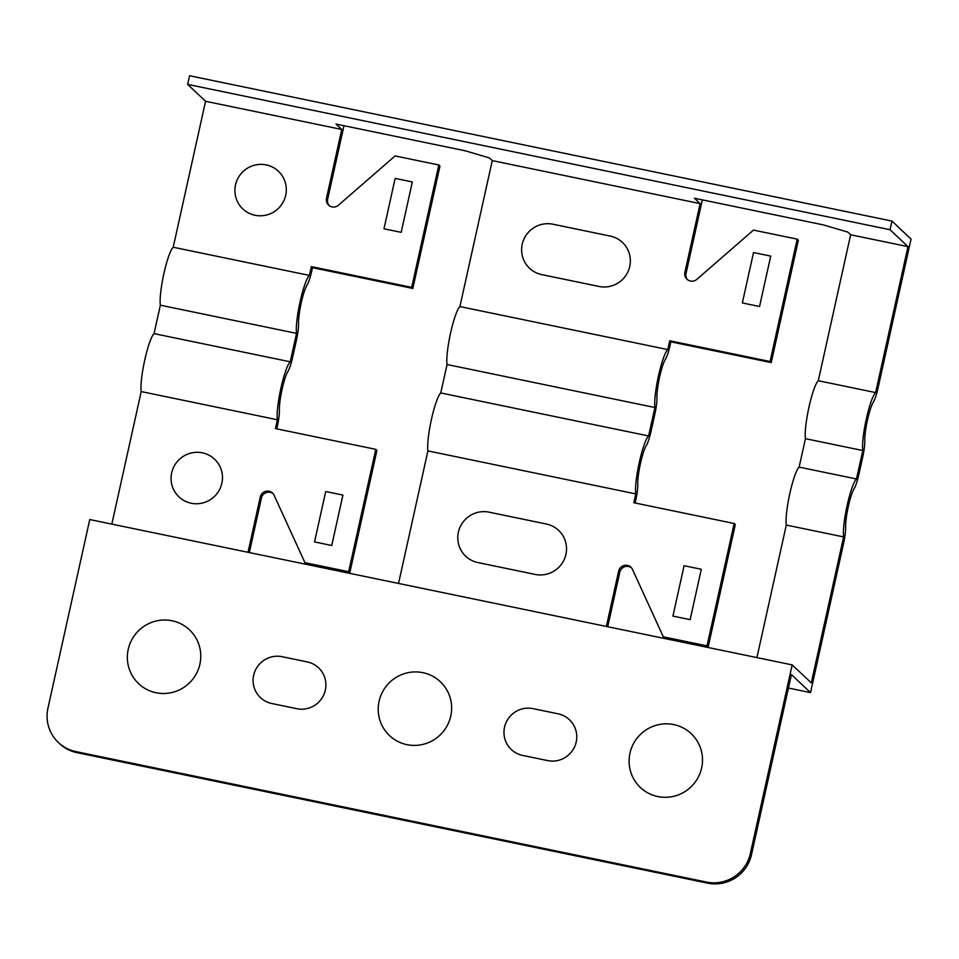 <?xml version="1.0" encoding="UTF-8"?>
<svg xmlns="http://www.w3.org/2000/svg" width="959" height="959" viewBox="0 0 959 959"><rect width="100%" height="100%" fill="white"/><g stroke="black" fill="none" stroke-linecap="round" stroke-linejoin="round"><path stroke-width="1.44" d="M489.066 512.166L546.402 524.034A25.917 25.509 133.3 0 1 565.906 554.422A25.917 25.509 133.3 0 1 535.23 574.429L477.894 562.561A25.917 25.509 133.3 0 1 458.39 532.173A25.917 25.509 133.3 0 1 489.066 512.166M684.091 565.702L672.93 616.098L690.132 619.658L701.305 569.262L684.091 565.702M221.865 483.228A25.917 25.509 133.3 0 1 179.393 497.265A25.917 25.509 133.3 0 1 189.067 453.619A25.917 25.509 133.3 0 1 221.865 483.228M325.712 491.535L314.54 541.931L331.742 545.491L342.914 495.096L325.712 491.535M610.248 236.082A25.917 25.509 133.3 0 1 629.739 266.47A25.917 25.509 133.3 0 1 599.075 286.465L541.727 274.61A25.917 25.509 133.3 0 1 522.235 244.221A25.917 25.509 133.3 0 1 552.899 224.214L610.248 236.082M770.724 256.113L753.522 252.553L742.35 302.936L759.552 306.496L770.724 256.113M285.698 195.276A25.917 25.509 133.3 0 1 243.226 209.302A25.917 25.509 133.3 0 1 252.912 165.667A25.917 25.509 133.3 0 1 285.698 195.276M412.346 181.946L395.144 178.386L383.972 228.781L401.174 232.342L412.346 181.946M450.766 716.085A37.029 36.442 133.3 0 1 390.097 736.128A37.029 36.442 133.3 0 1 403.919 673.781A37.029 36.442 133.3 0 1 450.766 716.085M701.628 767.991A37.029 36.442 133.3 0 1 640.972 788.034A37.029 36.442 133.3 0 1 654.793 725.699A37.029 36.442 133.3 0 1 701.628 767.991M522.631 755.416A24.071 23.687 133.3 0 1 504.53 727.21A24.071 23.687 133.3 0 1 533.012 708.629L558.09 713.82A24.071 23.687 133.3 0 1 576.203 742.038A24.071 23.687 133.3 0 1 547.721 760.607L522.631 755.416M199.904 664.167A37.029 36.442 133.3 0 1 139.235 684.223A37.029 36.442 133.3 0 1 153.056 621.876A37.029 36.442 133.3 0 1 199.904 664.167M271.769 703.51A24.071 23.687 133.3 0 1 253.655 675.292A24.071 23.687 133.3 0 1 282.138 656.711L307.228 661.914A24.071 23.687 133.3 0 1 325.341 690.12A24.071 23.687 133.3 0 1 296.858 708.701L271.769 703.51M329.201 205.586A7.408 7.288 133.3 0 1 327.654 199.292L343.969 125.713M398.524 583.444L427.918 450.898A31.096 4.711 -78.3 0 1 431.478 419.227A31.096 4.711 -78.3 0 1 440.756 392.95L447.062 364.516A31.096 4.711 -78.3 0 1 450.622 332.845A31.096 4.711 -78.3 0 1 459.912 306.568L492.267 160.609L489.402 157.911L465.043 150.767L336.022 124.071L341.752 129.465L326.504 198.213A7.408 7.288 133.3 0 0 338.443 205.214L395.108 155.933L438.826 164.984L411.699 287.364L311.351 266.602L309.397 275.413A31.096 4.711 101.7 0 0 300.107 301.701A31.096 4.711 101.7 0 0 296.547 333.372L160.357 305.19L154.051 333.624A31.096 4.711 101.7 0 0 144.773 359.901A31.096 4.711 101.7 0 0 141.213 391.572L111.831 524.117M309.397 275.413L173.207 247.242L205.562 101.282L187.628 84.38L189.534 75.737L891.966 221.085L911.05 239.067L878.072 387.82A17.777 2.697 -78.3 0 1 873.373 402.097A22.213 3.368 101.7 0 0 867.487 419.946A22.213 3.368 101.7 0 0 864.79 440.792A17.777 2.697 -78.3 0 1 862.632 457.467L858.916 474.202A17.777 2.697 -78.3 0 1 854.217 488.491A22.213 3.368 101.7 0 0 848.343 506.328A22.213 3.368 101.7 0 0 845.646 527.174A17.777 2.697 -78.3 0 1 843.476 543.849L810.511 692.602L791.415 674.621L751.52 854.589A37.029 36.442 133.3 0 1 707.706 883.167L706.555 882.088A37.029 36.442 -46.7 0 0 750.37 853.51L751.52 854.589M187.628 84.38L890.048 229.728L907.993 246.631L875.627 392.591A31.096 4.711 101.7 0 0 866.349 418.867A31.096 4.711 101.7 0 0 862.788 450.538L805.44 438.671L799.135 467.105A31.096 4.711 -78.3 0 0 789.856 493.394A31.096 4.711 -78.3 0 0 786.296 525.064L756.915 657.598M805.44 438.671A31.096 4.711 -78.3 0 1 809 407A31.096 4.711 -78.3 0 1 818.291 380.723L850.645 234.763L847.78 232.066L823.421 224.921L694.4 198.225L700.13 203.62L684.894 272.368A7.408 7.288 133.3 0 0 696.821 279.369L753.486 230.1L797.205 239.139L770.077 361.519L669.73 340.757L667.776 349.579A31.096 4.711 101.7 0 0 658.485 375.856A31.096 4.711 101.7 0 0 654.925 407.527L447.062 364.516M890.048 229.728L891.966 221.085M862.788 450.538L856.483 478.973A31.096 4.711 101.7 0 0 847.193 505.249A31.096 4.711 101.7 0 0 843.632 536.92L811.278 682.88L792.182 664.899L750.37 853.51M687.579 279.752A7.408 7.288 133.3 0 1 686.033 273.447L702.348 199.868M788.442 688.035L810.511 692.602M607.718 626.73L619.802 572.199A7.408 7.288 133.3 0 1 631.442 567.788M606.388 626.455L618.651 571.12A7.408 7.288 133.3 0 1 632.508 569.454L663.316 636.836L707.035 645.875L734.162 523.494L633.815 502.732L635.769 493.909L427.918 450.898M249.34 552.564L261.423 498.045A7.408 7.288 133.3 0 1 273.063 493.633M248.009 552.288L260.273 496.966A7.408 7.288 133.3 0 1 274.13 495.3L304.926 562.669L348.656 571.72L375.784 449.339L275.437 428.577L277.391 419.754L141.213 391.572M856.483 478.973L799.135 467.105M786.296 525.064L843.632 536.92M875.627 392.591L818.291 380.723M440.756 392.95L648.62 435.961A31.096 4.711 101.7 0 0 639.329 462.238A31.096 4.711 101.7 0 0 635.769 493.909M667.776 349.579L459.912 306.568M648.62 435.961L654.925 407.527M792.182 664.899L89.762 519.55L47.95 708.162A37.029 36.442 -46.7 0 0 75.809 751.568L706.555 882.088M173.207 247.242A31.096 4.711 101.7 0 0 163.917 273.519A31.096 4.711 101.7 0 0 160.357 305.19M154.051 333.624L290.241 361.807L296.547 333.372M290.241 361.807A31.096 4.711 101.7 0 0 280.951 388.083A31.096 4.711 101.7 0 0 277.391 419.754M492.267 160.609L700.13 203.62M907.993 246.631L850.645 234.763M205.562 101.282L341.752 129.465M669.73 340.757L670.868 341.836L670.209 344.808A17.777 2.697 -78.3 0 1 665.51 359.086A22.213 3.368 101.7 0 0 659.624 376.935A22.213 3.368 101.7 0 0 656.927 397.781A17.777 2.697 -78.3 0 1 654.769 414.456L651.065 431.19A17.777 2.697 -78.3 0 1 646.354 445.467A22.213 3.368 101.7 0 0 640.48 463.317A22.213 3.368 101.7 0 0 637.783 484.163A17.777 2.697 -78.3 0 1 635.625 500.838L635.146 503.007M75.809 751.568L76.948 752.647L707.706 883.167M76.948 752.647A37.029 36.442 133.3 0 1 59.542 743.597L58.403 742.518M311.351 266.602L312.49 267.681L311.831 270.654A17.777 2.697 -78.3 0 1 307.132 284.931A22.213 3.368 101.7 0 0 301.246 302.78A22.213 3.368 101.7 0 0 298.549 323.615A17.777 2.697 -78.3 0 1 296.391 340.301L292.687 357.036A17.777 2.697 -78.3 0 1 287.976 371.313A22.213 3.368 101.7 0 0 282.102 389.162A22.213 3.368 101.7 0 0 279.405 410.008A17.777 2.697 -78.3 0 1 277.247 426.683L276.767 428.853M670.868 341.836L771.216 362.598L798.344 240.218L797.205 239.139M771.216 362.598L770.077 361.519M312.49 267.681L412.838 288.443L439.965 166.063L438.826 164.984M412.838 288.443L411.699 287.364M304.926 562.669L306.077 563.748L349.795 572.799L376.935 450.418L375.784 449.339M349.795 572.799L348.656 571.72M707.035 645.875L708.174 646.953L664.455 637.915L663.316 636.836M708.174 646.953L735.313 524.573L734.162 523.494M327.654 199.292L326.504 198.213M686.033 273.447L684.894 272.368M619.802 572.199L618.651 571.12M261.423 498.045L260.273 496.966"/></g></svg>
